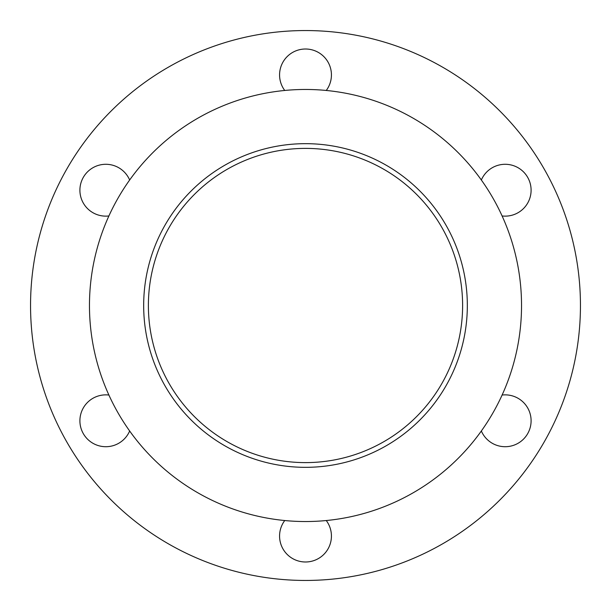 <?xml version="1.0" encoding="UTF-8"?>
<svg xmlns="http://www.w3.org/2000/svg" width="611" height="611" viewBox="0 0 611 611"><rect width="100%" height="100%" fill="white"/><g stroke="black" fill="none" stroke-linecap="round" stroke-linejoin="round"><path stroke-width="0.92" d="M305.5 580.45A274.95 274.95 0 0 1 30.55 305.5A274.95 274.95 0 0 1 305.5 30.55A274.95 274.95 0 0 1 580.45 305.5A274.95 274.95 0 0 1 305.5 580.45M326.259 90.466A25.922 25.922 0 0 0 305.5 49.01A25.922 25.922 0 0 0 284.741 90.466M502.105 215.958A25.922 25.922 0 0 0 531.096 190.22A25.922 25.922 0 0 0 481.346 180.008M481.346 430.992A25.922 25.922 0 0 0 531.096 420.78A25.922 25.922 0 0 0 502.105 395.042M284.741 520.534A25.922 25.922 0 0 0 305.5 561.99A25.922 25.922 0 0 0 326.259 520.534M108.895 395.042A25.922 25.922 0 0 0 79.904 420.78A25.922 25.922 0 0 0 129.654 430.992M129.654 180.008A25.922 25.922 0 0 0 79.904 190.22A25.922 25.922 0 0 0 108.895 215.958M305.5 89.466A216.034 216.034 0 0 1 521.534 305.5A216.034 216.034 0 0 1 305.5 521.534A216.034 216.034 0 0 1 89.466 305.5A216.034 216.034 0 0 1 305.5 89.466M305.5 462.611A157.111 157.111 0 0 1 148.389 305.5A157.111 157.111 0 0 1 305.5 148.389A157.111 157.111 0 0 1 462.611 305.5A157.111 157.111 0 0 1 305.5 462.611M305.5 143.669A161.831 161.831 0 0 0 143.669 305.5A161.831 161.831 0 0 0 305.5 467.331A161.831 161.831 0 0 0 467.331 305.5A161.831 161.831 0 0 0 305.5 143.669"/></g></svg>
